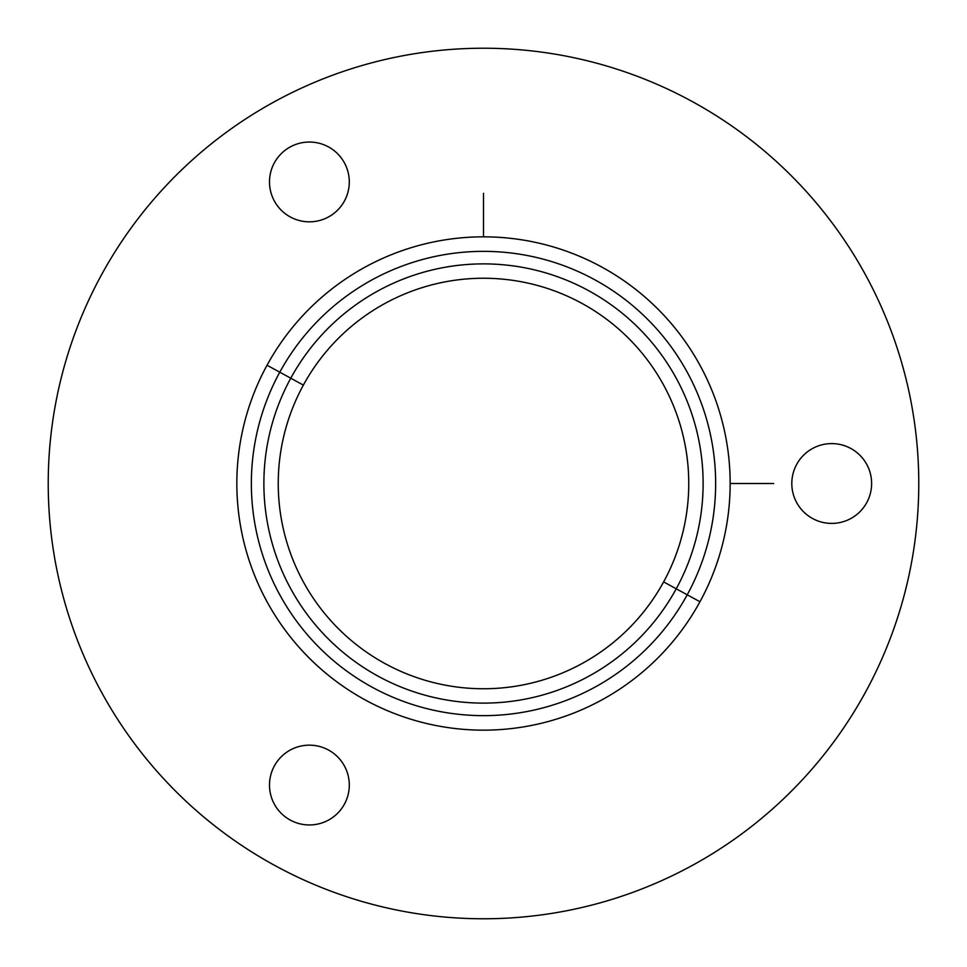 <?xml version="1.0" encoding="UTF-8"?>
<svg xmlns="http://www.w3.org/2000/svg" width="967" height="967" viewBox="0 0 967 967"><rect width="100%" height="100%" fill="white"/><g stroke="black" fill="none" stroke-linecap="round" stroke-linejoin="round"><path stroke-width="1.45" d="M796.699 502.635A39.901 39.901 0 0 1 812.582 448.483A39.901 39.901 0 0 1 866.734 464.365A39.901 39.901 0 0 1 850.851 518.517A39.901 39.901 0 0 1 796.699 502.635A39.901 39.901 0 0 0 850.851 518.517A39.901 39.901 0 0 0 866.734 464.365A39.901 39.901 0 0 0 812.582 448.483A39.901 39.901 0 0 0 796.699 502.635M101.511 274.821A435.271 435.271 0 0 0 274.821 865.489A435.271 435.271 0 0 0 865.489 692.179A435.271 435.271 0 0 0 692.179 101.511A435.271 435.271 0 0 0 101.511 274.821A435.271 435.271 0 0 1 692.179 101.511A435.271 435.271 0 0 1 865.489 692.179A435.271 435.271 0 0 1 274.821 865.489A435.271 435.271 0 0 1 101.511 274.821M699.963 601.752A246.658 246.658 0 0 0 601.752 267.037A246.658 246.658 0 0 0 267.037 365.248A246.658 246.658 0 0 0 365.248 699.963A246.658 246.658 0 0 0 699.963 601.752L687.223 594.802L699.963 601.752A246.658 246.658 0 0 1 365.248 699.963A246.658 246.658 0 0 1 267.037 365.248A246.658 246.658 0 0 1 601.752 267.037A246.658 246.658 0 0 1 699.963 601.752M279.777 372.198L267.037 365.248L279.777 372.198A232.14 232.14 0 0 0 372.198 687.223A232.14 232.14 0 0 0 687.223 594.802A232.14 232.14 0 0 0 594.802 279.777A232.14 232.14 0 0 0 279.777 372.198A232.14 232.14 0 0 1 594.802 279.777A232.14 232.14 0 0 1 687.223 594.802L676.235 588.794A219.63 219.63 0 0 0 588.794 290.765A219.63 219.63 0 0 0 290.765 378.206L279.777 372.198L290.765 378.206A219.63 219.63 0 0 0 378.206 676.235A219.63 219.63 0 0 0 676.235 588.794L687.223 594.802A232.14 232.14 0 0 1 372.198 687.223A232.14 232.14 0 0 1 279.777 372.198M290.765 378.206A219.63 219.63 0 0 1 588.794 290.765A219.63 219.63 0 0 1 676.235 588.794L663.628 581.904A205.258 205.258 0 0 0 581.904 303.372A205.258 205.258 0 0 0 303.372 385.096L290.765 378.206L303.372 385.096A205.258 205.258 0 0 0 385.096 663.628A205.258 205.258 0 0 0 663.628 581.904L676.235 588.794A219.63 219.63 0 0 1 378.206 676.235A219.63 219.63 0 0 1 290.765 378.206M663.628 581.904A205.258 205.258 0 0 1 385.096 663.628A205.258 205.258 0 0 1 303.372 385.096A205.258 205.258 0 0 1 581.904 303.372A205.258 205.258 0 0 1 663.628 581.904M275.317 161.175A39.901 39.901 0 0 0 288.637 216.004A39.901 39.901 0 0 0 343.466 202.695A39.901 39.901 0 0 0 330.146 147.866A39.901 39.901 0 0 0 275.317 161.175A39.901 39.901 0 0 1 330.146 147.866A39.901 39.901 0 0 1 343.466 202.695A39.901 39.901 0 0 1 288.637 216.004A39.901 39.901 0 0 1 275.317 161.175M308.449 824.948A39.901 39.901 0 0 0 349.28 786.002A39.901 39.901 0 0 0 310.334 745.17A39.901 39.901 0 0 0 269.503 784.128A39.901 39.901 0 0 0 308.449 824.948A39.901 39.901 0 0 1 269.503 784.128A39.901 39.901 0 0 1 310.334 745.17A39.901 39.901 0 0 1 349.28 786.002A39.901 39.901 0 0 1 308.449 824.948M730.158 483.5L773.685 483.5M483.5 236.842L483.5 193.315"/></g></svg>
